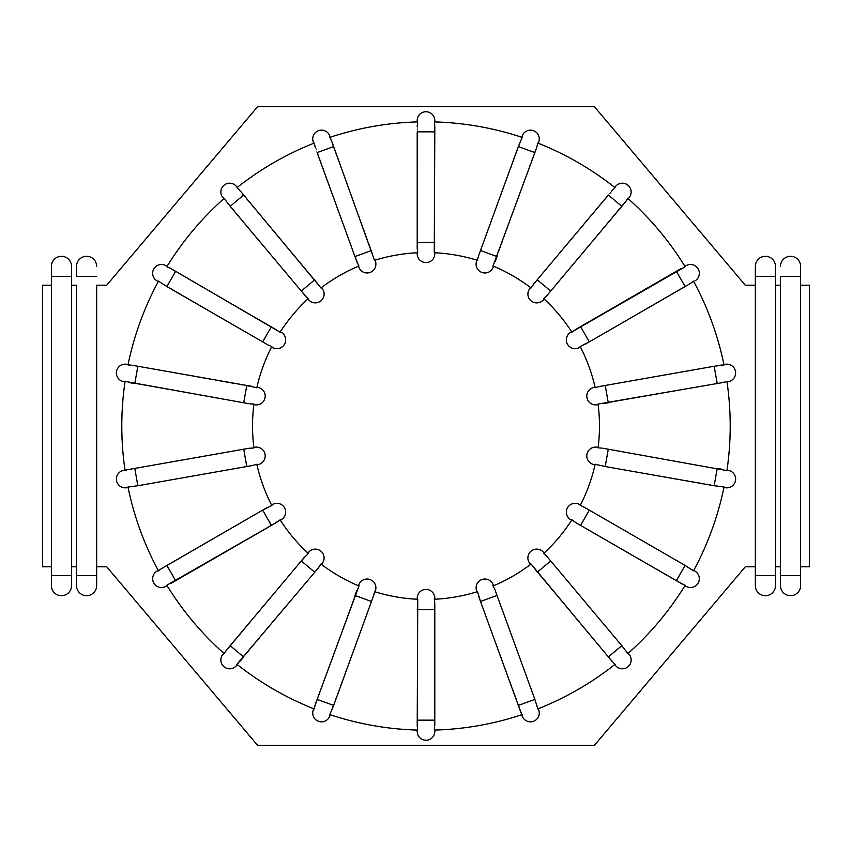 <?xml version="1.0" encoding="UTF-8"?>
<svg xmlns="http://www.w3.org/2000/svg" width="852" height="852" viewBox="0 0 852 852"><rect width="100%" height="100%" fill="white"/><g stroke="black" fill="none" stroke-linecap="round" stroke-linejoin="round"><path stroke-width="0.64" stroke-dasharray="4.26 3.19" d="M246.782 466.534L132.742 486.641L251.894 465.639L246.782 466.534L243.736 449.206L248.837 448.301L134.786 468.408L243.736 449.206L134.786 468.408L137.843 485.747M434.797 252.746L434.254 252.725L434.797 131.847L434.797 242.469L417.203 242.469L417.203 247.655L417.299 124.264M417.661 121.921L417.31 124.136M417.672 121.911L417.672 121.911A304.207 304.207 0 0 0 329.82 137.396L373.272 255.398L331.886 141.709L374.497 260.35A173.478 173.478 0 0 1 417.746 252.725L417.203 252.746L417.746 252.725M417.214 248.731L417.512 251.681M434.797 242.469L434.328 121.911A304.207 304.207 0 0 1 522.18 137.396L478.728 255.398M434.254 252.725A173.478 173.478 0 0 1 477.503 260.35L476.982 260.19L477.503 260.35M478.377 256.42L477.642 259.296M321.374 287.625L320.948 287.955L318.105 283.727L236.92 187.696A304.207 304.207 0 0 1 314.164 143.093L356.732 261.415L317.125 152.604L354.964 256.548L371.493 250.531M320.948 287.955A173.478 173.478 0 0 1 358.98 265.994L358.479 266.207L358.98 265.994M357.116 262.427L358.404 265.1M272.459 347.51A8.797 8.797 0 0 0 284.472 344.293A8.797 8.797 0 0 0 281.256 332.269L280.063 332.216L275.952 329.202L166.811 266.74A304.207 304.207 0 0 1 224.151 198.41L304.622 295.037L226.856 202.35L301.288 291.065L314.771 279.754L318.105 283.727L243.661 195.012L314.771 279.754M280.063 332.216A173.478 173.478 0 0 1 308.296 298.573L307.892 298.935L308.296 298.573M305.325 295.846L307.455 297.923M127.97 364.986L127.97 364.986A304.207 304.207 0 0 1 158.483 281.171L267.145 344.442M131.187 365.114L129.557 364.975M256.91 387.245L256.793 387.777L132.742 365.359M256.793 387.777A173.478 173.478 0 0 1 271.809 346.508L271.564 346.998L271.809 346.508M268.092 344.975L270.798 346.189M125.01 470.134L125.084 470.602A304.207 304.207 0 0 1 125.084 381.398L248.837 403.699L134.786 383.592L243.736 402.794L246.782 385.466L251.894 386.361M129.685 469.314L128.173 469.612M128.141 469.622L126.554 470.048M253.928 404.04L253.853 404.583L253.928 404.04A173.478 173.478 0 0 0 253.928 447.96L248.837 448.301M249.902 403.869L252.863 404.093M126.703 487.706L251.894 465.639M127.97 487.014A304.207 304.207 0 0 0 158.483 570.829L157.066 571.106A8.797 8.797 0 0 0 153.839 583.13A8.797 8.797 0 0 0 165.863 586.357M271.564 505.002L271.809 505.492L267.145 507.558L158.483 570.829M271.809 505.492A173.478 173.478 0 0 1 256.793 464.223L256.91 464.755L256.793 464.223M252.948 465.437L255.802 464.628M171.167 583.29L275.952 522.798L166.811 585.26A304.207 304.207 0 0 0 224.151 653.591L222.915 654.347M307.892 553.065L308.296 553.427L304.622 556.963L224.151 653.591M308.296 553.427A173.478 173.478 0 0 1 280.063 519.784L280.361 520.242L280.063 519.784M276.868 522.244L279.286 520.508M237.282 664.592L318.105 568.273L243.661 656.988L314.771 572.246L301.288 560.936L230.178 645.678L304.622 556.963M236.92 664.304A304.207 304.207 0 0 0 314.164 708.907L313.728 708.726M434.797 598.211A8.797 8.797 0 0 0 426 589.414A8.797 8.797 0 0 0 417.203 598.211L417.746 599.275A173.478 173.478 0 0 1 374.497 591.65L375.37 590.841A8.797 8.797 0 0 0 370.109 579.562A8.797 8.797 0 0 0 358.83 584.823L358.98 586.006L356.732 590.585L314.164 708.907M358.98 586.006A173.478 173.478 0 0 1 320.948 564.045L321.374 564.375L320.948 564.045M318.786 567.443L320.458 564.993M434.797 731.463A8.797 8.797 0 0 1 426 740.26A8.797 8.797 0 0 1 417.203 731.463L417.672 730.089A304.207 304.207 0 0 1 329.82 714.604L373.272 596.602M417.214 726.266L417.288 727.661M417.288 727.704L417.512 729.333M417.746 599.275L417.203 725.329L417.203 604.345L417.203 720.153L434.797 720.153L434.797 725.329L434.797 604.345M373.623 595.58L374.358 592.704M434.36 729.983L434.797 725.329M434.797 730.079L434.328 730.089A304.207 304.207 0 0 0 522.18 714.604L522.201 716.053A8.797 8.797 0 0 0 533.48 721.314A8.797 8.797 0 0 0 538.741 710.035M476.63 590.841L477.503 591.65L478.728 596.602L522.18 714.604M477.503 591.65A173.478 173.478 0 0 1 434.254 599.275L434.797 599.254L434.254 599.275M434.786 603.269L434.488 600.319M538.272 708.726L495.268 590.585M537.836 708.907A304.207 304.207 0 0 0 615.08 664.304L615.602 665.657A8.797 8.797 0 0 0 628.009 666.743A8.797 8.797 0 0 0 629.085 654.347L547.378 556.963M530.626 564.375L531.052 564.045L533.895 568.273L615.08 664.304M531.052 564.045A173.478 173.478 0 0 1 493.02 586.006L493.521 585.793L493.02 586.006M494.884 589.573L493.596 586.9M627.849 653.591L627.849 653.591A304.207 304.207 0 0 0 685.189 585.26L684.944 585.665M579.541 504.49A8.797 8.797 0 0 0 567.528 507.707A8.797 8.797 0 0 0 570.744 519.731L571.937 519.784L576.048 522.798L685.189 585.26M571.937 519.784A173.478 173.478 0 0 1 543.704 553.427L544.108 553.065L543.704 553.427M546.675 556.154L544.545 554.077M693.741 570.414L584.855 507.558M693.517 570.829A304.207 304.207 0 0 0 724.03 487.014L725.297 487.706M597.124 447.236A8.797 8.797 0 0 0 586.932 454.382A8.797 8.797 0 0 0 594.068 464.574L595.207 464.223L600.106 465.639L724.03 487.014M595.207 464.223A173.478 173.478 0 0 1 580.191 505.492L580.436 505.002L580.191 505.492M583.908 507.025L581.202 505.811M726.916 381.398L726.916 381.398A304.207 304.207 0 0 1 726.916 470.602L603.163 448.301M723.859 382.378L725.435 381.952M598.072 447.96L598.147 447.417L598.072 447.96A173.478 173.478 0 0 0 598.072 404.04L722.315 382.686L608.264 402.794L717.214 383.592L714.157 366.253L719.258 365.359L600.106 386.361L714.157 366.253M602.098 448.131L599.137 447.907M580.436 346.998L580.191 346.508L584.855 344.442L693.517 281.171A304.207 304.207 0 0 1 724.03 364.986L723.454 364.965M720.877 365.114L600.106 386.361M580.191 346.508A173.478 173.478 0 0 1 595.207 387.777L595.09 387.245L595.207 387.777M599.052 386.563L596.198 387.372M680.833 268.71L576.048 329.202L685.189 266.74A304.207 304.207 0 0 0 627.849 198.41L547.378 295.037L625.144 202.35M543.438 299.734L543.704 298.573L547.378 295.037M543.704 298.573A173.478 173.478 0 0 1 571.937 332.216L571.639 331.758L571.937 332.216M575.132 329.756L572.714 331.492M611.661 191.04L533.895 283.727L615.08 187.696A304.207 304.207 0 0 0 537.836 143.093L497.035 256.548L534.875 152.604L518.335 146.576M476.63 261.159A8.797 8.797 0 0 0 481.891 272.438A8.797 8.797 0 0 0 493.17 267.177L493.02 265.994L536.643 147.726M493.02 265.994A173.478 173.478 0 0 1 531.052 287.955L530.626 287.625L531.052 287.955M533.214 284.557L531.542 287.007M417.203 242.469L417.203 126.671M417.203 247.655L417.203 131.847L434.797 131.847L434.797 126.671M434.797 253.79A8.797 8.797 0 0 1 426 262.586A8.797 8.797 0 0 1 417.203 253.79L417.203 252.746M417.203 121.921L417.203 120.537A8.797 8.797 0 0 1 426 111.74A8.797 8.797 0 0 1 434.797 120.537M375.37 261.159L374.497 260.35M253.853 447.417L253.928 447.96M595.09 387.245L594.068 387.426A8.797 8.797 0 0 0 586.932 397.618A8.797 8.797 0 0 0 597.124 404.764L598.072 404.04M608.339 195.012L537.229 279.754L550.712 291.065L621.822 206.322L608.339 195.012M529.955 288.423L530.626 287.625M629.085 197.653L628.201 198.718M580.542 525.386L676.339 580.691L580.542 525.386L589.339 510.146M680.833 583.29L676.339 580.691L685.136 565.451M686.137 586.357A8.797 8.797 0 0 0 698.161 583.13A8.797 8.797 0 0 0 694.934 571.106M275.952 329.202L175.661 271.309L275.952 329.202M271.458 525.386L262.661 510.146L162.37 568.05L267.145 507.558M371.493 601.469L354.964 595.452L315.357 704.274L356.732 590.585M497.035 595.452L480.507 601.469L520.114 710.291L478.728 596.602M533.895 568.273L608.339 656.988L533.895 568.273M600.106 465.639L719.258 486.641L600.106 465.639M580.542 326.614L589.339 341.854L689.63 283.95L584.855 344.442M313.259 141.965A8.797 8.797 0 0 1 318.52 130.686A8.797 8.797 0 0 1 329.799 135.947L330.267 137.247M333.664 146.576L317.125 152.604L315.357 147.726M358.83 267.177L358.479 266.207M521.733 137.247L522.201 135.947A8.797 8.797 0 0 1 533.48 130.686A8.797 8.797 0 0 1 538.741 141.965L538.272 143.274M480.507 250.531L497.035 256.548L495.268 261.415M240.339 191.04L243.661 195.012L230.178 206.322M223.799 198.718L222.915 197.653A8.797 8.797 0 0 1 223.991 185.257A8.797 8.797 0 0 1 236.398 186.343M308.562 299.734L307.892 298.935M171.167 268.71L175.661 271.309L166.864 286.549M157.066 280.894A8.797 8.797 0 0 1 153.839 268.87A8.797 8.797 0 0 1 165.863 265.643L167.056 266.335M126.703 364.294L128.066 364.528M137.843 366.253L134.786 383.592L129.685 382.686M125.01 381.866L123.646 381.621M257.932 387.426A8.797 8.797 0 0 1 265.068 397.618A8.797 8.797 0 0 1 254.876 404.764L253.853 404.583M257.932 464.574A8.797 8.797 0 0 0 265.068 454.382A8.797 8.797 0 0 0 254.876 447.236A8.797 8.797 0 0 1 265.068 454.382A8.797 8.797 0 0 1 257.932 464.574L256.91 464.755M272.459 504.49A8.797 8.797 0 0 1 284.472 507.707A8.797 8.797 0 0 1 281.256 519.731M226.856 649.65L230.178 645.678L243.661 656.988L240.339 660.96M330.267 714.753L329.799 716.053A8.797 8.797 0 0 1 318.52 721.314A8.797 8.797 0 0 1 313.259 710.035M611.661 660.96L608.339 656.988L621.822 645.678M543.438 552.266L544.108 553.065M714.157 485.747L717.214 468.408L722.315 469.314M726.99 470.134L728.353 470.379M605.218 385.466L608.264 402.794L603.163 403.699M723.934 364.528L725.297 364.294M694.934 280.894A8.797 8.797 0 0 0 698.161 268.87A8.797 8.797 0 0 0 686.137 265.643M579.541 347.51A8.797 8.797 0 0 1 567.528 344.293A8.797 8.797 0 0 1 570.744 332.269L571.639 331.758M775.458 276.41L775.458 585.643A10.054 10.054 0 0 1 765.405 595.697A10.054 10.054 0 0 1 755.351 585.643L755.351 276.41L775.458 276.41M775.458 566.793L775.458 285.207L775.458 566.793L780.485 566.793L780.485 285.207L780.485 566.793M800.603 566.793L800.603 285.207L809.4 285.207L809.4 566.793L800.603 566.793L800.603 285.207M755.351 285.207L755.351 566.793L755.351 285.207L745.287 285.207L594.44 106.713L257.56 106.713L106.713 285.207L96.649 285.207L96.649 566.793L96.649 285.207M780.485 585.643L780.485 276.41L800.603 276.41L800.603 585.643A10.054 10.054 0 0 1 790.549 595.697A10.054 10.054 0 0 1 780.485 585.643A10.054 10.054 0 0 0 790.549 595.697A10.054 10.054 0 0 0 800.603 585.643M780.485 285.207L775.458 285.207M96.649 566.793L106.713 566.793L257.56 745.287L594.44 745.287L745.287 566.793L755.351 566.793M51.397 285.207L51.397 566.793L51.397 285.207L42.6 285.207L42.6 566.793L51.397 566.793M71.515 566.793L71.515 285.207L71.515 566.793L76.542 566.793L76.542 285.207L76.542 566.793M76.542 285.207L71.515 285.207M800.603 266.356A10.054 10.054 0 0 0 790.549 256.303A10.054 10.054 0 0 0 780.485 266.356M775.458 266.356A10.054 10.054 0 0 0 765.405 256.303A10.054 10.054 0 0 0 755.351 266.356A10.054 10.054 0 0 1 765.405 256.303A10.054 10.054 0 0 1 775.458 266.356M51.397 585.643L51.397 575.59L71.515 575.59L71.515 585.643A10.054 10.054 0 0 1 61.45 595.697A10.054 10.054 0 0 1 51.397 585.643A10.054 10.054 0 0 0 61.45 595.697A10.054 10.054 0 0 0 71.515 585.643M71.515 266.356A10.054 10.054 0 0 0 61.45 256.303A10.054 10.054 0 0 0 51.397 266.356M76.542 585.643L76.542 575.59L96.649 575.59L96.649 585.643A10.054 10.054 0 0 1 86.595 595.697A10.054 10.054 0 0 1 76.542 585.643M96.649 266.356A10.054 10.054 0 0 0 86.595 256.303A10.054 10.054 0 0 0 76.542 266.356A10.054 10.054 0 0 1 86.595 256.303A10.054 10.054 0 0 1 96.649 266.356M271.458 326.614L262.661 341.854M166.864 565.451L175.661 580.691M317.125 699.396L333.664 705.424M417.203 609.531L434.797 609.531M518.335 705.424L534.875 699.396M537.229 572.246L550.712 560.936M605.218 466.534L608.264 449.206M685.136 286.549L676.339 271.309M775.458 585.643A10.054 10.054 0 0 1 765.405 595.697A10.054 10.054 0 0 1 755.351 585.643M800.603 575.59L780.485 575.59M775.458 575.59L755.351 575.59M71.515 276.41L51.397 276.41M96.649 276.41L76.542 276.41"/><path stroke-width="1.28" d="M246.782 466.534L243.736 449.206L248.837 448.301L129.685 469.314L134.786 468.408L137.843 485.747L252.948 465.437M253.853 447.417L254.876 447.236L253.928 447.96A173.478 173.478 0 0 1 253.928 404.04L249.902 403.869M125.01 470.134L129.685 469.314M417.203 126.671L417.661 121.921M330.342 138.237L331.534 140.782M434.797 252.746L434.797 253.79L434.254 252.725L434.797 131.847L417.203 131.847L417.214 248.731M417.512 251.681L417.203 247.655M477.642 259.296L478.377 256.42M493.17 267.177A8.797 8.797 0 0 1 481.891 272.438A8.797 8.797 0 0 1 476.63 261.159L476.982 260.19L476.63 261.159A8.797 8.797 0 0 0 481.891 272.438A8.797 8.797 0 0 0 493.17 267.177L493.02 265.994L534.875 152.604L518.335 146.576L522.169 137.406A304.207 304.207 0 0 0 434.328 121.911L434.786 125.745M434.488 122.624L434.797 120.537L434.797 121.921M315.357 147.726L314.164 143.104A304.207 304.207 0 0 0 236.92 187.696L239.678 190.284M237.687 188.303L237.282 187.408M358.479 266.207L358.83 267.177A8.797 8.797 0 0 0 370.109 272.438A8.797 8.797 0 0 0 375.37 261.159L374.497 260.35L333.664 146.576L317.125 152.604L357.116 262.427M358.404 265.1L354.964 256.548L371.493 250.531M321.374 287.625L322.045 288.423L320.948 287.955L243.661 195.012L230.178 206.322L224.151 198.42A304.207 304.207 0 0 0 166.811 266.74L170.304 268.231M167.748 267.049L165.863 265.643A8.797 8.797 0 0 0 153.839 268.87A8.797 8.797 0 0 0 157.066 280.894L158.259 281.586L157.066 280.894A8.797 8.797 0 0 1 153.839 268.87A8.797 8.797 0 0 1 165.863 265.643M230.178 206.322L305.325 295.846M307.455 297.923L301.288 291.065L314.771 279.754M272.459 347.51L271.564 346.998L272.459 347.51A8.797 8.797 0 0 0 284.472 344.293A8.797 8.797 0 0 0 281.256 332.269L280.063 332.216L175.661 271.309L166.864 286.549L158.493 281.181A304.207 304.207 0 0 0 127.97 364.986L131.187 365.114M129.557 364.975L126.703 364.294A8.797 8.797 0 0 0 116.511 371.429A8.797 8.797 0 0 0 123.646 381.621L125.084 381.398A304.207 304.207 0 0 0 125.084 470.602L126.554 470.048M270.798 346.189L268.092 344.975M252.863 404.093L253.928 404.04M123.646 470.379A8.797 8.797 0 0 0 116.511 480.571A8.797 8.797 0 0 0 126.703 487.706A8.797 8.797 0 0 1 116.511 480.571A8.797 8.797 0 0 1 123.646 470.379A8.797 8.797 0 0 0 116.511 480.571A8.797 8.797 0 0 0 126.703 487.706L127.981 487.014A304.207 304.207 0 0 0 158.483 570.829L161.603 568.497M255.802 464.628L251.894 465.639M167.056 585.665L165.863 586.357L166.822 585.26A304.207 304.207 0 0 0 224.151 653.591L226.291 650.332M166.811 585.26L276.868 522.244M279.286 520.508L271.458 525.386L262.661 510.146L162.37 568.05M237.282 664.592L236.398 665.657L236.92 664.294A304.207 304.207 0 0 0 314.164 708.907L315.059 705.105M236.92 664.304L318.786 567.443M320.458 564.993L314.771 572.246L301.288 560.936L226.856 649.65L230.178 645.678L243.661 656.988L240.339 660.96M434.797 598.211L434.797 599.254L434.797 598.211A8.797 8.797 0 0 0 426 589.414A8.797 8.797 0 0 0 417.203 598.211L417.746 599.275L417.214 726.266M417.512 729.333L417.203 720.153L434.797 720.153L434.36 729.983M374.358 592.704L373.623 595.58M522.201 716.053A8.797 8.797 0 0 0 533.48 721.314A8.797 8.797 0 0 0 538.741 710.035L537.836 708.907L538.741 710.035A8.797 8.797 0 0 1 533.48 721.314A8.797 8.797 0 0 1 522.201 716.053L520.423 711.122M434.488 600.319L434.786 603.269M530.626 564.375L529.955 563.577L531.052 564.045L612.322 661.716M614.313 663.697L608.339 656.988L621.822 645.678L546.675 556.154M493.596 586.9L494.884 589.573M570.744 519.731A8.797 8.797 0 0 1 567.528 507.707A8.797 8.797 0 0 1 579.541 504.49L580.436 505.002L579.541 504.49A8.797 8.797 0 0 0 567.528 507.707A8.797 8.797 0 0 0 570.744 519.731L571.937 519.784L576.048 522.798L681.696 583.769M684.252 584.951L676.339 580.691L685.136 565.451L583.908 507.025M544.545 554.077L547.378 556.963M581.202 505.811L584.855 507.558M595.09 387.245L594.068 387.426A8.797 8.797 0 0 0 586.932 397.618A8.797 8.797 0 0 0 597.124 404.764L598.072 404.04L723.859 382.378M725.435 381.952L717.214 383.592L714.157 366.253L599.052 386.563M599.137 447.907L602.098 448.131M714.157 366.253L724.019 364.986A304.207 304.207 0 0 0 693.517 281.171L690.482 283.439M723.454 364.965L720.877 365.114M692.782 281.82L693.741 281.586M596.198 387.372L600.106 386.361M572.714 331.492L685.178 266.74A304.207 304.207 0 0 0 627.849 198.41L625.783 201.583M627.381 199.272L629.085 197.653A8.797 8.797 0 0 0 628.009 185.257A8.797 8.797 0 0 0 615.602 186.343L614.718 187.408L615.602 186.343A8.797 8.797 0 0 1 628.009 185.257A8.797 8.797 0 0 1 629.085 197.653M680.833 268.71L575.132 329.756M611.661 191.04L615.08 187.706A304.207 304.207 0 0 0 537.836 143.093L536.973 146.789M537.687 144.063L538.741 141.965A8.797 8.797 0 0 0 533.48 130.686A8.797 8.797 0 0 0 522.201 135.947L522.18 137.396M531.542 287.007L537.229 279.754L550.712 291.065L547.378 295.037L621.822 206.322L608.339 195.012L533.214 284.557M417.203 252.746L417.203 253.79A8.797 8.797 0 0 0 426 262.586A8.797 8.797 0 0 0 434.797 253.79M417.203 120.537A8.797 8.797 0 0 1 426 111.74A8.797 8.797 0 0 1 434.797 120.537A8.797 8.797 0 0 0 426 111.74A8.797 8.797 0 0 0 417.203 120.537L417.672 121.911A304.207 304.207 0 0 0 329.82 137.396L329.799 135.947A8.797 8.797 0 0 0 318.52 130.686A8.797 8.797 0 0 0 313.259 141.965L313.728 143.274L313.259 141.965A8.797 8.797 0 0 1 318.52 130.686A8.797 8.797 0 0 1 329.799 135.947M493.02 265.994A173.478 173.478 0 0 1 531.052 287.955M547.378 295.037L543.704 298.573L543.438 299.734A8.797 8.797 0 0 1 531.041 300.82A8.797 8.797 0 0 1 529.955 288.423L530.626 287.625M543.704 298.573A173.478 173.478 0 0 1 571.937 332.216M584.855 344.442L589.339 341.854L580.191 346.508L579.541 347.51A8.797 8.797 0 0 1 567.528 344.293A8.797 8.797 0 0 1 570.744 332.269L571.639 331.758M580.191 346.508A173.478 173.478 0 0 1 595.207 387.777M251.894 386.361L246.782 385.466L256.793 387.777L257.932 387.426A8.797 8.797 0 0 1 265.068 397.618A8.797 8.797 0 0 1 254.876 404.764L253.853 404.583M256.793 387.777A173.478 173.478 0 0 1 271.809 346.508M280.063 332.216A173.478 173.478 0 0 1 308.296 298.573M320.948 287.955A173.478 173.478 0 0 1 358.98 265.994M434.254 252.725A173.478 173.478 0 0 1 477.503 260.35M374.497 260.35A173.478 173.478 0 0 1 417.746 252.725M267.145 507.558L262.661 510.146L271.809 505.492L272.459 504.49A8.797 8.797 0 0 1 284.472 507.707A8.797 8.797 0 0 1 281.256 519.731L280.063 519.784A173.478 173.478 0 0 0 308.296 553.427L308.562 552.266A8.797 8.797 0 0 1 320.959 551.18A8.797 8.797 0 0 1 322.045 563.577L320.948 564.045A173.478 173.478 0 0 0 358.98 586.006L358.83 584.823A8.797 8.797 0 0 1 370.109 579.562A8.797 8.797 0 0 1 375.37 590.841L374.497 591.65A173.478 173.478 0 0 0 417.746 599.275M271.809 505.492A173.478 173.478 0 0 1 256.793 464.223L257.932 464.574A8.797 8.797 0 0 0 265.068 454.382A8.797 8.797 0 0 0 254.876 447.236M478.728 596.602L480.507 601.469L477.503 591.65L476.63 590.841A8.797 8.797 0 0 1 481.891 579.562A8.797 8.797 0 0 1 493.17 584.823L493.02 586.006A173.478 173.478 0 0 0 531.052 564.045M477.503 591.65A173.478 173.478 0 0 1 434.254 599.275L434.797 599.254M571.937 519.784A173.478 173.478 0 0 1 543.704 553.427L543.438 552.266A8.797 8.797 0 0 0 531.041 551.18A8.797 8.797 0 0 0 529.955 563.577A8.797 8.797 0 0 1 531.041 551.18A8.797 8.797 0 0 1 543.438 552.266M726.99 381.866L728.353 381.621L726.916 381.398A304.207 304.207 0 0 1 726.916 470.602L608.264 449.206L605.218 466.534L595.207 464.223L594.068 464.574A8.797 8.797 0 0 1 586.932 454.382A8.797 8.797 0 0 1 597.124 447.236L598.072 447.96A173.478 173.478 0 0 0 598.072 404.04M595.207 464.223A173.478 173.478 0 0 1 580.191 505.492L580.436 505.002M621.822 206.322L625.144 202.35L621.822 206.322M685.136 565.451L693.517 570.829A304.207 304.207 0 0 0 724.03 487.014L714.157 485.747L717.214 468.408L722.315 469.314M726.99 470.134L728.353 470.379A8.797 8.797 0 0 1 735.489 480.571A8.797 8.797 0 0 1 725.297 487.706A8.797 8.797 0 0 0 735.489 480.571A8.797 8.797 0 0 0 728.353 470.379A8.797 8.797 0 0 1 735.489 480.571A8.797 8.797 0 0 1 725.297 487.706L724.03 487.014M538.272 708.726L537.836 708.907A304.207 304.207 0 0 0 615.08 664.304L615.602 665.657A8.797 8.797 0 0 0 628.009 666.743A8.797 8.797 0 0 0 629.085 654.347L627.849 653.591A304.207 304.207 0 0 0 685.189 585.26L686.137 586.357L684.944 585.665M434.797 730.079L434.797 731.463L434.328 730.089A304.207 304.207 0 0 0 522.18 714.604M358.98 586.006L317.125 699.396L333.664 705.424L329.82 714.604A304.207 304.207 0 0 0 417.672 730.089L417.203 731.463A8.797 8.797 0 0 0 426 740.26A8.797 8.797 0 0 0 434.797 731.463A8.797 8.797 0 0 1 426 740.26A8.797 8.797 0 0 1 417.203 731.463M313.728 708.726L313.259 710.035L314.164 708.907M236.398 665.657A8.797 8.797 0 0 1 223.991 666.743A8.797 8.797 0 0 1 222.915 654.347A8.797 8.797 0 0 0 223.991 666.743A8.797 8.797 0 0 0 236.398 665.657A8.797 8.797 0 0 1 223.991 666.743A8.797 8.797 0 0 1 222.915 654.347L224.151 653.591M157.066 571.106A8.797 8.797 0 0 0 153.839 583.13A8.797 8.797 0 0 0 165.863 586.357A8.797 8.797 0 0 1 153.839 583.13A8.797 8.797 0 0 1 157.066 571.106L158.483 570.829M224.151 198.41L222.915 197.653A8.797 8.797 0 0 1 223.991 185.257A8.797 8.797 0 0 1 236.398 186.343A8.797 8.797 0 0 0 223.991 185.257A8.797 8.797 0 0 0 222.915 197.653M724.03 364.986L725.297 364.294A8.797 8.797 0 0 1 735.489 371.429A8.797 8.797 0 0 1 728.353 381.621A8.797 8.797 0 0 0 735.489 371.429A8.797 8.797 0 0 0 725.297 364.294A8.797 8.797 0 0 1 735.489 371.429A8.797 8.797 0 0 1 728.353 381.621M685.189 266.74L686.137 265.643L684.944 266.335M693.741 570.414L694.934 571.106L693.741 570.414M686.137 586.357A8.797 8.797 0 0 0 698.161 583.13A8.797 8.797 0 0 0 694.934 571.106A8.797 8.797 0 0 1 698.161 583.13A8.797 8.797 0 0 1 686.137 586.357M434.797 131.847L434.797 126.671L434.797 131.847M243.661 195.012L240.339 191.04L243.661 195.012M175.661 271.309L171.167 268.71L175.661 271.309M125.084 381.398L248.837 403.699L243.736 402.794L246.782 385.466L132.742 365.359M248.837 448.301L253.928 447.96M137.843 485.747L127.97 487.014M304.622 556.963L301.288 560.936L308.296 553.427M534.875 699.396L497.035 595.452L480.507 601.469L518.335 705.424L534.875 699.396L537.836 708.907M621.822 645.678L627.849 653.591M534.875 152.604L536.643 147.726L534.875 152.604M333.664 146.576L331.886 141.709M375.37 261.159A8.797 8.797 0 0 1 370.109 272.438A8.797 8.797 0 0 1 358.83 267.177M518.335 146.576L478.728 255.398M495.268 261.415L497.035 256.548L480.507 250.531M307.892 298.935L308.562 299.734A8.797 8.797 0 0 0 320.959 300.82A8.797 8.797 0 0 0 322.045 288.423A8.797 8.797 0 0 1 320.959 300.82A8.797 8.797 0 0 1 308.562 299.734M166.864 286.549L267.145 344.442M257.932 387.426L256.91 387.245M129.685 382.686L134.786 383.592L137.843 366.253M126.703 364.294A8.797 8.797 0 0 0 116.511 371.429A8.797 8.797 0 0 0 123.646 381.621A8.797 8.797 0 0 1 116.511 371.429A8.797 8.797 0 0 1 126.703 364.294M280.361 520.242L281.256 519.731M272.459 504.49L271.564 505.002M171.167 583.29L271.458 525.386M321.374 564.375L322.045 563.577A8.797 8.797 0 0 0 320.959 551.18A8.797 8.797 0 0 0 308.562 552.266L307.892 553.065M356.732 590.585L354.964 595.452L371.493 601.469L373.272 596.602M317.125 699.396L315.357 704.274M329.799 716.053A8.797 8.797 0 0 1 318.52 721.314A8.797 8.797 0 0 1 313.259 710.035A8.797 8.797 0 0 0 318.52 721.314A8.797 8.797 0 0 0 329.799 716.053L330.267 714.753M333.664 705.424L371.493 601.469M434.797 725.329L434.797 604.345M497.035 595.452L495.268 590.585M493.521 585.793L493.17 584.823A8.797 8.797 0 0 0 481.891 579.562A8.797 8.797 0 0 0 476.63 590.841M518.335 705.424L520.114 710.291M608.264 449.206L603.163 448.301M598.147 447.417L597.124 447.236M605.218 466.534L714.157 485.747M603.163 403.699L608.264 402.794L605.218 385.466M579.541 347.51L580.436 346.998M580.542 326.614L589.339 341.854L689.63 283.95M694.934 280.894A8.797 8.797 0 0 0 698.161 268.87A8.797 8.797 0 0 0 686.137 265.643A8.797 8.797 0 0 1 698.161 268.87A8.797 8.797 0 0 1 694.934 280.894M543.438 299.734A8.797 8.797 0 0 1 531.041 300.82A8.797 8.797 0 0 1 529.955 288.423A8.797 8.797 0 0 0 531.041 300.82A8.797 8.797 0 0 0 543.438 299.734M775.458 585.643L775.458 266.356L775.458 276.41L755.351 276.41L755.351 266.356L755.351 585.643A10.054 10.054 0 0 0 765.405 595.697A10.054 10.054 0 0 0 775.458 585.643A10.054 10.054 0 0 1 765.405 595.697A10.054 10.054 0 0 1 755.351 585.643M775.458 566.793L780.485 566.793M780.485 285.207L775.458 285.207M800.603 566.793L809.4 566.793L809.4 285.207L800.603 285.207M755.351 285.207L745.287 285.207L594.44 106.713L257.56 106.713L106.713 285.207L96.649 285.207L96.649 566.793L106.713 566.793L257.56 745.287L594.44 745.287L745.287 566.793L755.351 566.793M51.397 285.207L51.397 566.793L42.6 566.793L42.6 285.207L51.397 285.207L51.397 266.356L51.397 585.643A10.054 10.054 0 0 0 61.45 595.697A10.054 10.054 0 0 0 71.515 585.643L71.515 266.356L71.515 566.793L76.542 566.793L76.542 285.207L71.515 285.207M780.485 575.59L780.485 585.643A10.054 10.054 0 0 0 790.549 595.697A10.054 10.054 0 0 0 800.603 585.643L800.603 266.356L800.603 276.41L780.485 276.41L780.485 575.59L800.603 575.59M800.603 266.356A10.054 10.054 0 0 0 790.549 256.303A10.054 10.054 0 0 0 780.485 266.356A10.054 10.054 0 0 1 790.549 256.303A10.054 10.054 0 0 1 800.603 266.356M775.458 266.356A10.054 10.054 0 0 0 765.405 256.303A10.054 10.054 0 0 0 755.351 266.356M71.515 566.793L71.515 575.59L51.397 575.59L51.397 566.793M71.515 266.356A10.054 10.054 0 0 0 61.45 256.303A10.054 10.054 0 0 0 51.397 266.356A10.054 10.054 0 0 1 61.45 256.303A10.054 10.054 0 0 1 71.515 266.356M76.542 285.207L76.542 585.643A10.054 10.054 0 0 0 86.595 595.697A10.054 10.054 0 0 0 96.649 585.643L96.649 285.207M96.649 566.793L96.649 575.59L76.542 575.59L76.542 566.793M76.542 276.41L76.542 266.356L76.542 276.41L96.649 276.41M96.649 266.356A10.054 10.054 0 0 0 86.595 256.303A10.054 10.054 0 0 0 76.542 266.356M417.203 242.469L434.797 242.469M262.661 341.854L271.458 326.614M166.864 565.451L175.661 580.691M434.797 609.531L417.203 609.531M550.712 560.936L537.229 572.246M615.602 665.657A8.797 8.797 0 0 0 628.009 666.743A8.797 8.797 0 0 0 629.085 654.347M589.339 510.146L580.542 525.386M685.136 286.549L676.339 271.309M755.351 575.59L775.458 575.59M71.515 276.41L51.397 276.41"/></g></svg>
